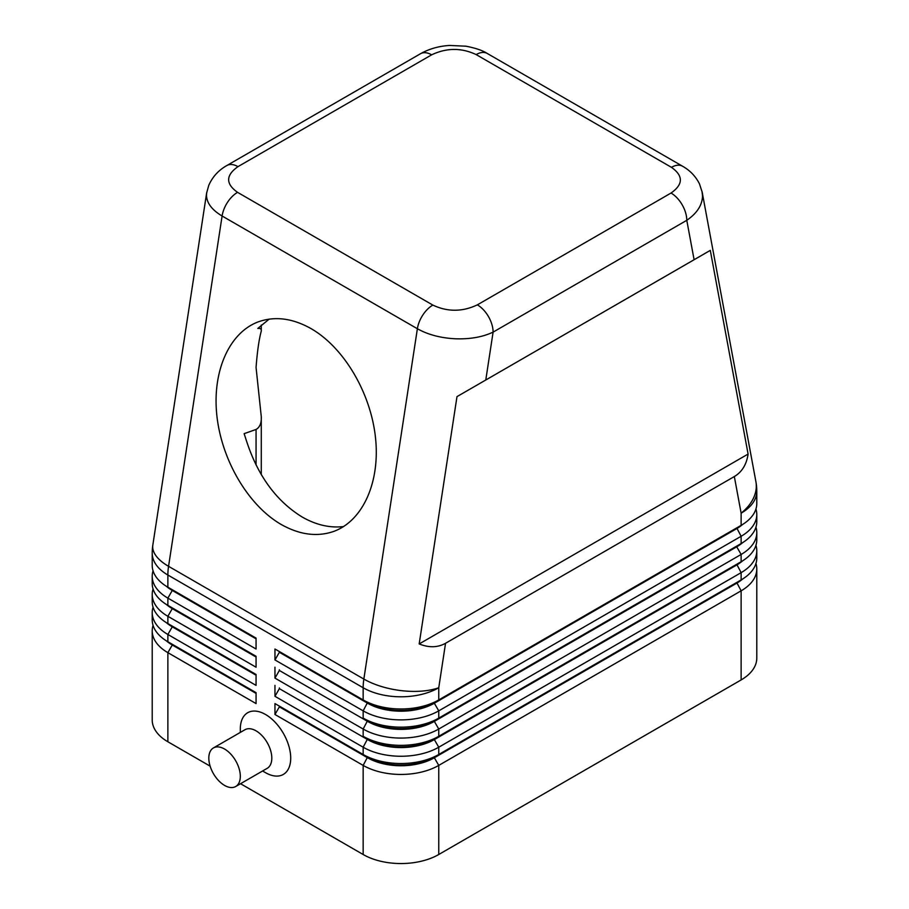 <?xml version="1.0" encoding="UTF-8"?>
<svg xmlns="http://www.w3.org/2000/svg" width="909" height="909" viewBox="0 0 909 909"><rect width="100%" height="100%" fill="white"/><g stroke="black" fill="none" stroke-linecap="round" stroke-linejoin="round"><path stroke-width="1.36" d="M206.752 192.367L206.479 195.162C206.695 202.991 211.899 209.934 222.103 216.001L417.379 328.74C427.923 334.648 440.535 337.989 455.216 338.773C469.908 339.307 482.531 337.091 493.098 332.126A22.271 12.862 -120 0 0 488.485 316.605A22.271 12.862 -120 0 0 477.35 304.856C462.408 311.946 447.569 312.026 432.843 305.083L237.556 192.344C225.557 183.845 225.693 175.278 237.965 166.642L431.65 54.824A22.271 12.862 60 0 0 420.515 53.722L226.83 165.54C218.603 170.176 212.592 176.744 208.797 185.266L206.661 192.913M431.65 54.824C446.592 47.734 461.431 47.654 476.157 54.585L671.444 167.336C683.443 175.835 683.307 184.402 671.035 193.038A22.271 12.862 60 0 1 682.17 204.786A22.271 12.862 60 0 1 686.784 220.308C697.01 213.263 702.259 205.15 702.521 195.992L702.009 191.356M694.101 259.735L710.293 250.373L748.096 454.057C746.573 464.499 741.983 471.998 734.336 476.543L445.546 643.277C437.786 647.628 428.991 647.856 419.185 643.947L456.988 396.631L694.101 259.735L686.784 220.308L493.098 332.126L485.781 379.996M206.65 192.913L152.826 545.105A53.449 24.429 8.7 0 0 152.701 547.036A53.449 24.429 8.7 0 0 168.563 566.318L222.103 216.001A22.271 12.862 -60 0 1 227.534 202.287A22.271 12.862 -60 0 1 237.556 192.344M172.21 644.254A47.223 27.259 0 0 0 172.278 644.288L167.87 641.743A53.449 30.861 180 0 1 152.212 619.927L152.212 612.643A53.449 30.861 0 0 0 167.87 634.471L256.065 685.386L256.065 674.478L167.87 623.563A53.449 30.861 180 0 1 152.212 601.735L152.212 594.463A53.449 30.861 0 0 0 167.87 616.291L256.065 667.206L256.065 656.298L167.87 605.371A53.449 30.861 180 0 1 152.212 583.555L152.212 576.283A53.449 30.861 0 0 0 167.87 598.099L256.065 649.015L256.065 638.107L167.87 587.191A53.449 30.861 180 0 1 152.212 565.364L152.212 553.183A53.449 30.861 180 0 0 167.87 575.011A53.449 30.861 -60 0 1 168.04 570.738A53.449 30.861 -60 0 1 168.563 566.318L363.85 679.068A53.449 24.429 8.7 0 0 401.437 690.647A53.449 24.429 8.7 0 0 438.752 687.749L445.546 643.277M153.053 625.381A53.449 30.861 0 0 0 152.212 630.835L152.212 719.939A53.449 30.861 0 0 0 167.87 741.767L167.87 652.651L256.065 703.577L256.065 692.658L167.87 641.743L167.87 634.471L172.278 626.835A47.223 27.259 180 0 1 166.324 622.631M172.21 626.062A47.223 27.259 0 0 0 172.278 626.108L167.87 623.563L167.87 616.291L172.278 608.644A47.223 27.259 180 0 1 166.324 604.44M153.053 607.189A53.449 30.861 0 0 0 152.212 612.643M172.21 607.882A47.223 27.259 0 0 0 172.278 607.916L167.87 605.371L167.87 598.099L172.278 590.464A47.223 27.259 180 0 1 166.324 586.26M153.053 589.009A53.449 30.861 0 0 0 152.212 594.463M172.21 589.702A47.223 27.259 0 0 0 172.278 589.736L167.87 587.191L167.87 575.011L363.157 687.749L363.157 699.941L274.961 649.015L363.157 699.941A53.449 30.861 180 0 0 400.949 708.975A53.449 30.861 180 0 0 438.752 699.941L438.752 687.749A53.449 30.861 180 0 1 400.949 696.794A53.449 30.861 180 0 1 363.157 687.749A53.449 30.861 120 0 1 363.327 683.488A53.449 30.861 120 0 1 363.85 679.068L417.379 328.74A22.271 12.862 120 0 1 422.821 315.037A22.271 12.862 120 0 1 432.843 305.083M153.053 570.818A53.449 30.861 0 0 0 152.212 576.283M736.79 582.419A47.223 27.259 180 0 1 736.722 582.464L434.343 757.038A47.223 27.259 180 0 1 400.949 765.026A47.223 27.259 180 0 1 367.566 757.038L274.961 703.577L274.961 714.485L363.157 765.401A53.449 30.861 0 0 0 400.949 774.445A53.449 30.861 0 0 0 438.752 765.401L741.13 590.827A53.449 30.861 0 0 0 756.788 569L756.788 658.116A53.449 30.861 0 0 1 741.13 679.932L438.752 854.505L438.752 765.401L434.343 757.765L736.722 583.192A47.223 27.259 0 0 0 742.676 578.988M274.961 714.485L279.37 706.85L367.566 757.765A47.223 27.259 0 0 0 400.949 765.753A47.223 27.259 0 0 0 434.343 757.765L434.343 757.038L438.752 754.493A53.449 30.861 180 0 1 400.949 763.526A53.449 30.861 180 0 1 363.157 754.493L274.961 703.577M742.676 560.796A47.223 27.259 0 0 1 736.722 565L434.343 739.585A47.223 27.259 0 0 1 400.949 747.562A47.223 27.259 0 0 1 367.566 739.585L279.37 688.658L274.961 696.305L363.157 747.221L363.157 754.493L367.566 757.038L363.157 765.401L363.157 854.505A53.449 30.861 0 0 0 400.949 863.55A53.449 30.861 0 0 0 438.752 854.505M438.752 718.121A53.449 30.861 180 0 1 400.949 727.166A53.449 30.861 180 0 1 363.157 718.121L367.566 720.667A47.223 27.259 180 0 0 400.949 728.654A47.223 27.259 180 0 0 434.343 720.667L438.752 718.121L438.752 710.849L741.13 536.276A53.449 30.861 0 0 0 756.788 514.449L756.788 521.721A53.449 30.861 180 0 1 741.13 543.548L438.752 718.121M736.79 527.868A47.223 27.259 180 0 1 736.722 527.902L434.343 702.487L434.343 703.214A47.223 27.259 0 0 1 400.949 711.19A47.223 27.259 0 0 1 367.566 703.214L279.37 652.287L274.961 659.934L363.157 710.849A53.449 30.861 0 0 0 400.949 719.883A53.449 30.861 0 0 0 438.752 710.849L434.343 703.214L736.722 528.629A47.223 27.259 0 0 0 742.676 524.425M438.752 736.301A53.449 30.861 180 0 1 400.949 745.346A53.449 30.861 180 0 1 363.157 736.301L367.566 738.858A47.223 27.259 180 0 0 400.949 746.834A47.223 27.259 180 0 0 434.343 738.858L438.752 736.301L438.752 729.029L741.13 554.456A53.449 30.861 0 0 0 756.788 532.64L756.788 539.912A53.449 30.861 180 0 1 741.13 561.728L438.752 736.301M736.79 546.059A47.223 27.259 180 0 1 736.722 546.093L434.343 720.667L434.343 721.394A47.223 27.259 0 0 1 400.949 729.382A47.223 27.259 0 0 1 367.566 721.394L279.37 670.478L274.961 678.114L363.157 729.029A53.449 30.861 0 0 0 400.949 738.074A53.449 30.861 0 0 0 438.752 729.029L434.343 721.394L736.722 546.82A47.223 27.259 0 0 0 742.676 542.616M367.566 738.858L363.157 747.221A53.449 30.861 0 0 0 400.949 756.254A53.449 30.861 0 0 0 438.752 747.221L741.13 572.647A53.449 30.861 0 0 0 756.788 550.82L756.788 558.092A53.449 30.861 180 0 1 741.13 579.919L438.752 754.493L438.752 747.221L434.343 739.585L434.343 738.858L741.13 561.728L741.13 554.456L736.722 546.82L736.722 546.093L741.13 543.548L741.13 536.276L736.722 527.902L741.13 525.357L434.343 702.487A47.223 27.259 180 0 1 400.949 710.463A47.223 27.259 180 0 1 367.566 702.487L363.157 699.941M734.336 476.543L741.13 513.176A53.449 30.861 180 0 0 756.788 491.36L756.788 503.541A53.449 30.861 180 0 1 741.13 525.357L741.13 513.176A53.449 36.167 -10.5 0 0 756.299 485.77A53.449 36.167 -10.5 0 0 755.89 481.6L702.18 192.163M235.704 786.512L267.201 768.321A22.271 12.862 -120 0 0 270.609 750.482A22.271 12.862 -120 0 0 256.065 730.847A22.271 12.862 -120 0 0 244.93 729.745L213.433 747.937A22.271 12.862 -120 0 0 210.013 765.776A22.271 12.862 -120 0 0 224.568 785.41A22.271 12.862 -120 0 0 235.704 786.512A22.271 12.862 -120 0 0 239.112 768.662A22.271 12.862 -120 0 0 224.568 749.039A22.271 12.862 -120 0 0 213.433 747.937M240.317 732.415L240.317 729.029A35.633 20.577 60 0 1 265.519 714.485A35.633 20.577 60 0 1 290.71 758.129A35.633 20.577 60 0 1 265.519 772.673L262.587 770.991M261.281 325.024L261.281 331.126C259.02 339.296 257.281 351.408 256.065 367.475L261.281 416.72L261.281 474.634M269.178 319.127L257.815 328.444C260.383 328.138 261.542 329.024 261.281 331.126M261.281 416.72C261.576 423.037 259.838 427.287 256.065 429.457L244.135 433.661L246.316 440.388C257.645 475.577 276.279 501.132 302.243 517.051C316.139 524.97 329.922 528.14 343.591 526.572M311.139 328.66C343.909 347.533 370.622 392.677 375.462 437.365C380.382 482.065 362.861 521.175 333.285 531.572C316.786 537.094 299.436 534.731 281.211 524.482C248.441 505.609 221.728 460.465 216.887 415.777C211.967 371.077 229.488 331.967 259.065 321.57C275.563 316.037 292.925 318.4 311.139 328.66M756.788 514.449A53.449 30.861 0 0 0 755.947 508.995M736.722 527.902L741.13 525.357L736.722 527.902M756.788 532.64A53.449 30.861 0 0 0 755.947 527.175M736.722 546.093L741.13 543.548L736.722 546.093M756.788 550.82A53.449 30.861 0 0 0 755.947 545.366M736.79 564.239A47.223 27.259 180 0 1 736.722 564.273L741.13 561.728L736.722 564.273L741.13 572.647L741.13 579.919L736.722 582.464L741.13 579.919L736.722 582.464L741.13 590.827L741.13 679.932M279.37 652.287L279.37 651.56M274.961 649.015L274.961 659.934M279.37 670.478L279.37 669.751M274.961 667.206L274.961 678.114M279.37 688.658L279.37 687.931M274.961 685.386L274.961 696.305M363.157 854.505L240.544 783.717M210.138 766.162L167.87 741.767M756.788 569A53.449 30.861 0 0 0 755.947 563.546M279.37 706.85L279.37 706.123M256.065 638.834L172.278 590.464L172.278 589.736L256.065 638.107M256.065 657.025L172.278 608.644L172.278 607.916L256.065 656.298M256.065 675.205L172.278 626.835L172.278 626.108L256.065 674.478M152.212 630.835A53.449 30.861 0 0 0 167.87 652.651L172.278 645.015A47.223 27.259 180 0 1 166.324 640.811M256.065 693.385L172.278 645.015L172.278 644.288L256.065 692.658M748.096 454.057L419.185 643.947M710.293 250.373L456.988 396.631M237.965 166.642A22.271 12.862 -120 0 0 226.83 165.54M476.157 54.585A22.271 12.862 -60 0 1 486.179 52.961A22.271 12.862 -60 0 1 487.258 53.472A22.271 12.862 -60 0 1 487.292 53.483L682.579 166.233A22.271 12.862 120 0 0 682.545 166.222A22.271 12.862 120 0 0 681.466 165.711A22.271 12.862 120 0 0 671.444 167.336M367.566 720.667L363.157 729.029L363.157 736.301M367.566 702.487L363.157 710.849L363.157 718.121M256.065 429.457L256.065 465.022M367.566 757.038L363.157 754.493M671.035 193.038L477.35 304.856M172.278 644.288L167.87 641.743M172.278 626.108L167.87 623.563M172.278 607.916L167.87 605.371M172.278 589.736L167.87 587.191M152.826 545.105A53.449 53.449 0 0 0 152.212 553.183M420.515 53.722C429.162 48.87 438.842 46.109 449.569 45.45L465.885 46.189C475.623 48.075 482.747 50.495 487.258 53.472M702.168 192.14L699.453 183.823C695.658 176.312 690.022 170.438 682.545 166.222M756.788 491.36A53.449 53.449 0 0 0 755.89 481.6"/></g></svg>
